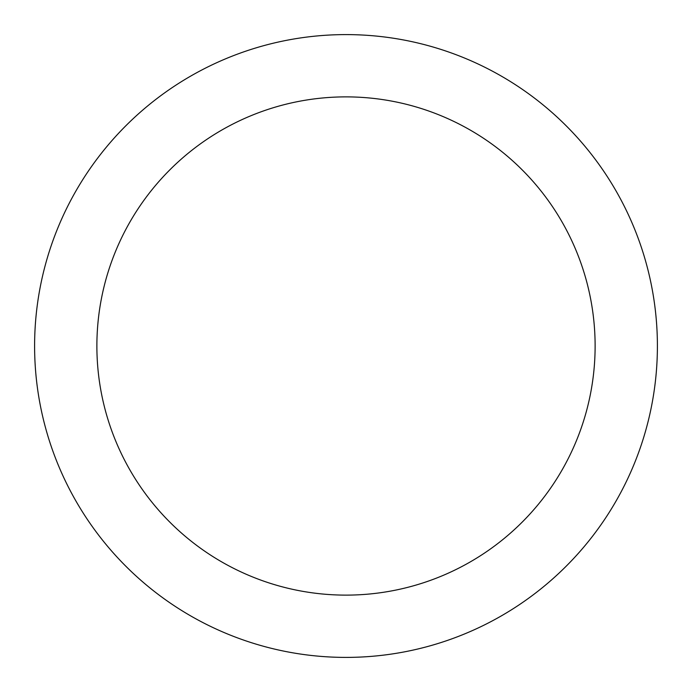 <?xml version="1.0" encoding="UTF-8"?>
<svg xmlns="http://www.w3.org/2000/svg" width="692" height="692" viewBox="0 0 692 692"><rect width="100%" height="100%" fill="white"/><g stroke="black" fill="none" stroke-linecap="round" stroke-linejoin="round"><path stroke-width="1.04" d="M595.12 346A249.12 249.12 0 0 0 346 96.88A249.12 249.12 0 0 0 96.88 346A249.12 249.12 0 0 0 346 595.12A249.12 249.12 0 0 0 595.12 346M657.4 346A311.4 311.4 0 0 0 346 34.6A311.4 311.4 0 0 0 34.6 346A311.4 311.4 0 0 0 346 657.4A311.4 311.4 0 0 0 657.4 346"/></g></svg>
